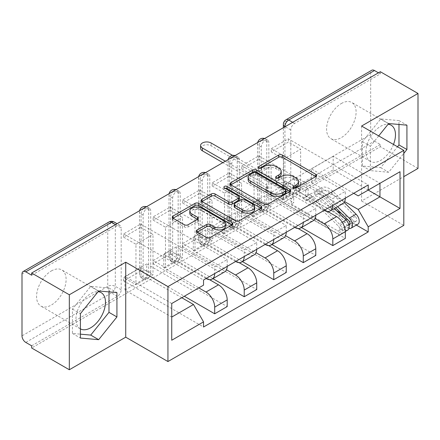 <?xml version="1.0" encoding="UTF-8"?>
<svg xmlns="http://www.w3.org/2000/svg" width="440" height="440" viewBox="0 0 440 440"><rect width="100%" height="100%" fill="white"/><g stroke="black" fill="none" stroke-linecap="round" stroke-linejoin="round"><path stroke-width="0.33" stroke-dasharray="2.2 1.65" d="M294.234 188.183L293.497 188.606A1.837 1.062 0 0 0 292.958 189.36A1.837 1.062 0 0 0 293.497 190.108A1.837 1.062 0 0 0 296.098 190.108L315.843 178.712A2.629 1.518 0 0 0 316.613 177.639A2.629 1.518 0 0 0 315.843 176.566L315.805 176.545M259.677 168.229L258.94 168.657A1.837 1.062 0 0 0 258.401 169.406A1.837 1.062 0 0 0 258.94 170.159A1.837 1.062 0 0 0 261.541 170.159L264.094 168.68L264.094 166.496M276.953 178.206L276.221 178.629A1.837 1.062 0 0 0 275.682 179.382A1.837 1.062 0 0 0 276.221 180.136A1.837 1.062 0 0 0 278.822 180.136L281.375 178.656L281.375 176.473M143.149 277.074L143.149 215.215A5.352 3.091 -60 0 1 145.486 209.825A5.352 3.091 -60 0 1 149.611 208.389A5.352 3.091 -60 0 1 150.716 210.843L150.716 272.701A5.352 3.091 -60 0 1 146.933 279.257A5.352 3.091 -60 0 1 144.254 279.521A5.352 3.091 -60 0 1 143.149 277.074L141.064 275.869A5.352 3.091 120 0 0 142.175 278.322A5.352 3.091 120 0 0 144.854 278.053A5.352 3.091 120 0 0 148.638 271.497L148.638 209.638A5.352 3.091 120 0 0 147.527 207.191A5.352 3.091 120 0 0 146.031 206.993M172.678 260.024L172.678 198.165A5.352 3.091 -60 0 1 175.016 192.775A5.352 3.091 -60 0 1 179.141 191.345A5.352 3.091 -60 0 1 180.246 193.793L180.246 255.651A5.352 3.091 -60 0 1 176.462 262.207A5.352 3.091 -60 0 1 173.784 262.477A5.352 3.091 -60 0 1 172.678 260.024L170.594 258.819A5.352 3.091 120 0 0 171.705 261.272A5.352 3.091 120 0 0 174.383 261.008A5.352 3.091 120 0 0 178.167 254.447L178.167 192.594A5.352 3.091 120 0 0 177.056 190.141A5.352 3.091 120 0 0 175.56 189.943M202.208 242.974L202.208 181.115A5.352 3.091 -60 0 1 204.545 175.731A5.352 3.091 -60 0 1 208.67 174.295A5.352 3.091 -60 0 1 209.776 176.743L209.776 238.601A5.352 3.091 -60 0 1 205.992 245.163A5.352 3.091 -60 0 1 203.313 245.427A5.352 3.091 -60 0 1 202.208 242.974L200.123 241.775A5.352 3.091 120 0 0 201.234 244.222A5.352 3.091 120 0 0 203.913 243.958A5.352 3.091 120 0 0 207.697 237.402L207.697 175.544A5.352 3.091 120 0 0 206.586 173.09A5.352 3.091 120 0 0 205.09 172.893M231.737 225.924L231.737 164.071A5.352 3.091 -60 0 1 234.075 158.68A5.352 3.091 -60 0 1 238.2 157.245A5.352 3.091 -60 0 1 239.311 159.698L239.311 221.551A5.352 3.091 -60 0 1 235.521 228.113A5.352 3.091 -60 0 1 232.843 228.377A5.352 3.091 -60 0 1 231.737 225.924L229.653 224.725A5.352 3.091 120 0 0 230.764 227.172A5.352 3.091 120 0 0 233.442 226.908A5.352 3.091 120 0 0 237.226 220.352L237.226 158.494A5.352 3.091 120 0 0 236.115 156.046A5.352 3.091 120 0 0 234.625 155.843M261.267 208.879L261.267 147.021A5.352 3.091 -60 0 1 263.604 141.631A5.352 3.091 -60 0 1 267.729 140.195A5.352 3.091 -60 0 1 268.84 142.648L268.84 204.507A5.352 3.091 -60 0 1 265.051 211.063A5.352 3.091 -60 0 1 262.372 211.327A5.352 3.091 -60 0 1 261.267 208.879L259.182 207.674A5.352 3.091 120 0 0 260.293 210.128A5.352 3.091 120 0 0 262.971 209.858A5.352 3.091 120 0 0 266.756 203.302L266.756 141.444A5.352 3.091 120 0 0 265.645 138.996A5.352 3.091 120 0 0 264.154 138.798M341.336 103.521A20.878 12.056 -60 0 1 351.775 102.487A20.878 12.056 -60 0 1 354.976 119.224A20.878 12.056 -60 0 1 341.336 137.621A20.878 12.056 -60 0 1 330.897 138.655A20.878 12.056 -60 0 1 327.695 121.924A20.878 12.056 -60 0 1 341.336 103.521M393.492 144.452A20.878 12.056 -60 0 1 380.71 160.353A20.878 12.056 -60 0 1 370.271 161.387A20.878 12.056 -60 0 1 367.07 144.656A20.878 12.056 -60 0 1 380.71 126.253A20.878 12.056 -60 0 1 388.069 124.273M51.343 270.952A20.878 12.056 -60 0 1 61.782 269.918A20.878 12.056 -60 0 1 64.983 286.649A20.878 12.056 -60 0 1 51.343 305.047A20.878 12.056 -60 0 1 40.898 306.081A20.878 12.056 -60 0 1 37.697 289.35A20.878 12.056 -60 0 1 51.343 270.952M80.399 328.884A20.878 12.056 -60 0 1 80.272 328.812A20.878 12.056 -60 0 1 77.072 312.081A20.878 12.056 -60 0 1 90.712 293.684A20.878 12.056 -60 0 1 98.071 291.704M31.652 345.812L117.403 296.307A5.352 3.091 120 0 0 121.187 289.751L121.187 227.893L115.319 224.505A5.352 3.091 120 0 0 114.213 222.052M418 168.443L380.331 146.691L31.652 348.002M361.592 126.038L361.592 201.009L403.805 176.638M361.592 201.009L403.805 225.379M380.331 71.72L380.331 73.904L294.58 123.415A5.352 3.091 120 0 0 290.796 129.971L290.796 191.829L284.928 188.441A5.352 3.091 120 0 0 286.039 190.889A5.352 3.091 120 0 0 288.712 190.625L374.462 141.119A5.352 3.091 60 0 1 370.678 134.563L370.678 72.705A5.352 3.091 60 0 1 371.784 70.252M380.331 73.904L378.439 72.814M374.462 141.119L380.331 144.507L380.331 146.691M327.663 211.475L294.393 192.264L294.393 178.712L336.606 203.082A12.315 7.112 -120 0 0 342.76 203.693M345.312 198.165A12.315 7.112 -120 0 0 345.312 198.055L345.312 191.389L332.816 198.605L332.816 205.271A12.315 7.112 60 0 1 332.816 205.381M271.298 195.652L271.298 192.374L288.332 182.54L288.332 185.818L271.298 195.652L345.312 238.387M271.298 192.374L283.602 199.48L283.602 159.044L300.641 149.204L288.332 142.104L271.298 151.938L283.602 159.044M271.298 151.938L271.298 148.66L345.312 191.389M324.209 210.353A12.315 7.112 60 0 1 324.11 210.298L281.897 185.928L281.897 199.48L315.09 218.642M258.803 155.87L258.803 159.148L241.769 168.988L241.769 165.71L258.803 155.87L332.816 198.605M258.803 159.148L271.112 166.254L271.112 206.69L254.073 216.524L241.769 209.424L258.803 199.59L271.112 206.69M258.803 199.59L258.803 202.868L301.499 227.513M298.133 228.52L264.864 209.314L264.864 195.762L307.076 220.132A12.315 7.112 -120 0 0 313.231 220.743M315.783 215.215A12.315 7.112 -120 0 0 315.783 215.105L315.783 208.439L303.286 215.65L303.286 222.316A12.315 7.112 60 0 1 303.286 222.426M258.803 202.868L241.769 212.702L315.783 255.431M241.769 212.702L241.769 209.424M241.769 168.988L254.073 176.088L254.073 216.524M241.769 165.71L315.783 208.439M294.673 227.398A12.315 7.112 60 0 1 294.58 227.348L252.368 202.972L252.368 216.524L285.56 235.686M229.273 172.92L229.273 176.198L212.24 186.032L212.24 182.754L229.273 172.92L303.286 215.65M229.273 176.198L241.582 183.304L241.582 223.74L224.543 233.574L212.24 226.474L229.273 216.634L241.582 223.74M229.273 216.634L229.273 219.912L271.97 244.563M268.603 245.57L235.334 226.364L235.334 212.812L277.547 237.182A12.315 7.112 -120 0 0 283.701 237.793M286.253 232.265A12.315 7.112 -120 0 0 286.253 232.155L286.253 225.489L273.757 232.7L273.757 239.365A12.315 7.112 60 0 1 273.757 239.476M229.273 219.912L212.24 229.752L286.253 272.481M212.24 229.752L212.24 226.474M212.24 186.032L224.543 193.138L224.543 233.574M212.24 182.754L286.253 225.489M265.144 244.448A12.315 7.112 60 0 1 265.051 244.393L222.838 220.022L222.838 233.574L256.031 252.736M199.744 189.97L199.744 193.248L182.71 203.082L182.71 199.804L199.744 189.97L273.757 232.7M199.744 193.248L212.047 200.354L212.047 240.79L195.014 250.624L182.71 243.518L199.744 233.684L212.047 240.79M199.744 233.684L199.744 236.962L242.44 261.613M239.074 262.62L205.805 243.414L205.805 229.862L248.017 254.232A12.315 7.112 -120 0 0 254.172 254.843M256.724 249.31A12.315 7.112 -120 0 0 256.724 249.205L256.724 242.534L244.228 249.75L244.228 256.416A12.315 7.112 60 0 1 244.228 256.526M199.744 236.962L182.71 246.802L256.724 289.531M182.71 246.802L182.71 243.518M182.71 203.082L195.014 210.188L195.014 250.624M182.71 199.804L256.724 242.534M235.615 261.498A12.315 7.112 60 0 1 235.521 261.443L193.309 237.072L193.309 250.624L226.501 269.786M170.214 207.02L170.214 210.298L153.18 220.132L153.18 216.854L170.214 207.02L244.228 249.75M170.214 210.298L182.518 217.399L182.518 257.835L165.484 267.674L153.18 260.568L170.214 250.734L182.518 257.835M170.214 250.734L170.214 254.012L212.911 278.663M209.545 279.67L176.275 260.458L176.275 246.906L218.488 271.277A12.315 7.112 -120 0 0 224.642 271.887M227.194 266.36A12.315 7.112 -120 0 0 227.194 266.25L227.194 259.584L214.698 266.8L214.698 273.466A12.315 7.112 60 0 1 214.698 273.576M170.214 254.012L153.18 263.846L227.194 306.581M153.18 263.846L153.18 260.568M153.18 220.132L165.484 227.238L165.484 267.674M153.18 216.854L227.194 259.584M206.085 278.548A12.315 7.112 60 0 1 205.992 278.493L163.779 254.122L163.779 267.674L198.798 287.892M140.685 224.065L140.685 227.343L123.651 237.182L123.651 233.904L140.685 224.065L214.698 266.8M140.685 227.343L152.988 234.448L152.988 274.885L135.954 284.724L123.651 277.618L140.685 267.784L152.988 274.885M140.685 267.784L140.685 271.062L184.316 296.252M176.275 246.906L163.779 254.122M205.805 229.862L193.309 237.072M235.334 212.812L222.838 220.022M264.864 195.762L252.368 202.972M294.393 178.712L281.897 185.928M163.779 267.674L176.275 260.458M193.309 250.624L205.805 243.414M222.838 233.574L235.334 226.364M252.368 216.524L264.864 209.314M281.897 199.48L294.393 192.264M353.733 193.303L311.427 168.878L311.427 182.43L333.195 169.862L333.195 156.31L379.951 183.304L358.182 195.872M333.195 156.31L311.427 168.878M311.427 182.43L344.619 201.591M333.195 169.862L368.214 190.08M378.708 135.916L370.392 146.262L370.392 170.615L388.658 172.249L403.805 153.412M181.764 297.726L146.746 277.508L146.746 263.956L124.977 276.524L171.732 303.518L171.732 340.241M124.977 276.524L124.977 290.076L171.732 317.07M146.746 263.956L193.501 290.95L171.732 303.518M124.977 290.076L146.746 277.508M271.298 148.66L288.332 138.82L368.214 184.943M288.332 138.82L288.332 142.104M288.332 182.54L300.641 189.64L300.641 149.204M288.332 185.818L356.356 225.088M140.685 271.062L123.651 280.896L203.533 327.014M123.651 233.904L203.533 280.022M300.641 189.64L283.602 199.48M123.651 280.896L123.651 277.618M123.651 237.182L135.954 244.282L135.954 284.724M203.533 285.159L193.501 290.95M31.652 275.214L117.403 225.704A5.352 3.091 -60 0 1 120.082 225.44A5.352 3.091 -60 0 1 121.187 227.893M380.331 144.507L294.58 194.013A5.352 3.091 -60 0 1 291.907 194.277A5.352 3.091 -60 0 1 290.796 191.829M254.073 176.088L271.112 166.254M224.543 193.138L241.582 183.304M195.014 210.188L212.047 200.354M165.484 227.238L182.518 217.399M135.954 244.282L152.988 234.448M398.976 124.46L398.976 120.582L380.71 118.949L362.445 141.674L362.445 166.029L380.71 167.662L397.502 146.768M380.71 167.662L388.658 172.249M362.445 166.029L370.392 170.615M362.445 141.674L370.392 146.262M380.71 118.949L388.658 123.536M398.976 120.582L406.929 125.169M108.983 291.885L108.983 288.007L90.712 286.374L72.446 309.1L72.446 333.454L80.399 334.164M72.446 333.454L80.399 338.047M72.446 309.1L80.399 313.693M90.712 286.374L98.665 290.966M108.983 288.007L116.93 292.6M298.518 183.7A8.409 4.857 0 0 0 296.054 180.268L296.054 178.085M281.375 178.656A8.409 4.857 0 0 1 293.266 178.656L296.054 180.268M281.237 173.723A8.409 4.857 0 0 0 278.773 170.291L278.773 168.107M264.094 168.68A8.409 4.857 0 0 1 275.985 168.68L278.773 170.291M230.874 184.861L230.835 184.882A2.629 1.518 0 0 0 230.065 185.955A2.629 1.518 0 0 0 230.835 187.028L264.281 206.333A2.629 1.518 0 0 0 267.999 206.333L289.922 193.677A2.629 1.518 0 0 0 290.692 192.605A2.629 1.518 0 0 0 289.922 191.532L289.889 191.51M285.813 192.605A1.837 1.062 0 0 0 285.28 191.851L285.28 189.668M248.16 179.894A8.409 4.857 0 0 1 250.624 176.462L253.319 174.906A1.837 1.062 0 0 1 255.921 174.906L285.28 191.851M260.997 208.191L261.03 208.214A2.629 1.518 0 0 1 261.8 209.286A2.629 1.518 0 0 1 261.03 210.359L239.107 223.014L239.107 220.831M201.977 201.542L201.944 201.559A2.629 1.518 0 0 0 201.174 202.637A2.629 1.518 0 0 0 201.944 203.709L235.389 223.014A2.629 1.518 0 0 0 239.107 223.014M239.316 199.309A2.629 1.518 0 0 0 238.546 198.237L224.428 190.086L224.428 187.897M225.159 188.32A1.837 1.062 0 0 0 223.889 189.332A1.837 1.062 0 0 0 224.428 190.086M254.683 209.231A7.029 4.059 0 0 0 252.621 206.36L252.621 204.177M234.157 206.547A2.629 1.518 0 0 1 234.922 205.475L241.148 201.883A2.629 1.518 0 0 1 244.865 201.883L252.621 206.36M197.148 232.111L197.115 232.133A2.629 1.518 0 0 0 196.345 233.206A2.629 1.518 0 0 0 197.115 234.278L206.498 239.696A2.629 1.518 0 0 0 210.21 239.696L232.139 227.04A2.629 1.518 0 0 0 232.909 225.968A2.629 1.518 0 0 0 232.139 224.895L232.1 224.873M225.88 225.968A7.029 4.059 0 0 0 223.823 223.097L223.823 220.913M189.805 213.252A7.029 4.059 0 0 1 194.145 209.506A7.029 4.059 0 0 1 201.806 210.386L223.823 223.097M173.085 218.224L173.052 218.24A2.629 1.518 0 0 0 172.282 219.313A2.629 1.518 0 0 0 173.052 220.385L184.388 226.93A2.629 1.518 0 0 0 188.1 226.93L197.483 221.513A2.629 1.518 0 0 0 198.253 220.44A2.629 1.518 0 0 0 197.483 219.368L197.45 219.351M348.992 225.269A3.212 1.854 60 0 1 347.677 224.994L344.459 226.853A3.212 1.854 60 0 0 346.066 227.013A3.212 1.854 60 0 0 345.219 222.195L322.256 199.546A12.584 7.266 60 0 0 312.994 196.614A12.584 7.266 60 0 0 312.318 197.104L305.503 201.036L303.573 198.154A16.06 9.273 60 0 1 304.436 197.532A16.06 9.273 60 0 1 316.261 201.273L339.224 223.927A6.694 3.867 60 0 1 340.989 233.959A6.694 3.867 60 0 1 337.645 233.629L267.416 193.083A5.352 3.091 180 0 1 265.848 190.899A5.352 3.091 180 0 1 267.416 188.711L267.702 188.551L267.702 185.708L267.416 185.873A5.352 3.091 -0 0 0 265.848 188.056A5.352 3.091 -0 0 0 267.416 190.245L283.695 199.639L286.159 198.22L286.159 192.759L283.695 194.178L291.269 198.55L291.269 204.012L293.728 202.593L286.159 198.22M283.695 199.639L283.695 194.178M298.084 191.334L300.542 189.915L300.542 184.448L298.084 185.873L298.084 191.334L305.657 195.707L308.116 194.288L336.727 210.804M291.269 204.012L337.645 230.791A3.212 1.854 -120 0 0 339.251 230.945A3.212 1.854 -120 0 0 338.404 226.132L315.442 203.478A12.584 7.266 -120 0 0 306.18 200.547A12.584 7.266 -120 0 0 305.503 201.036M312.318 197.104L310.387 194.222L303.573 198.154M310.387 194.222A16.06 9.273 60 0 1 311.25 193.6A16.06 9.273 60 0 1 323.076 197.34L334.406 208.516M347.804 230.027A6.694 3.867 60 0 1 344.459 229.697L337.645 233.629M341.66 213.653L354.492 221.062A3.212 1.854 -120 0 0 356.098 221.221A3.212 1.854 -120 0 0 355.25 216.403L332.288 193.749A12.584 7.266 -120 0 0 323.026 190.823A12.584 7.266 -120 0 0 322.35 191.306L315.535 195.245A12.584 7.266 60 0 1 316.212 194.755A12.584 7.266 60 0 1 325.474 197.687L335.698 207.774M300.542 189.915L284.268 180.516A5.352 3.091 -0 0 0 276.694 180.516L276.408 180.681L232.606 155.392M225.302 161.227L267.702 185.708M315.535 195.245L313.605 192.363A16.06 9.273 60 0 1 314.474 191.741A16.06 9.273 60 0 1 326.293 195.481L337.623 206.657M322.35 191.306L320.419 188.43L313.605 192.363M320.419 188.43A16.06 9.273 60 0 1 321.288 187.809A16.06 9.273 60 0 1 333.108 191.549L344.135 202.422M349.002 228.382A6.694 3.867 60 0 1 347.677 227.838L344.459 229.697L344.459 226.853L337.645 230.791M357.841 224.235A6.694 3.867 60 0 1 354.492 223.905L284.268 183.359L284.268 180.516M267.702 188.551L222.838 162.646M200.59 148.33A6.155 3.553 180 0 1 204.391 145.046A6.155 3.553 180 0 1 211.101 145.816L276.408 183.524L276.694 183.359A5.352 3.091 180 0 1 284.268 183.359M298.084 185.873L305.657 190.245L308.116 188.821L300.542 184.448M308.116 188.821L308.116 194.288M305.657 190.245L305.657 195.707M291.269 198.55L293.728 197.126L293.728 202.593M293.728 197.126L286.159 192.759M348.744 224.384L347.677 224.994L347.677 227.838L354.492 223.905M276.408 183.524L276.408 180.681M296.098 190.108L296.098 187.924M261.541 170.159L261.541 167.97M278.822 180.136L278.822 177.947M150.716 272.701L148.638 271.497A5.352 3.091 0 0 0 141.064 271.497A5.352 3.091 180 0 0 139.496 273.686A5.352 5.352 0 0 0 142.175 278.322L144.254 279.521M180.246 255.651L178.167 254.447A5.352 3.091 0 0 0 170.594 254.447A5.352 3.091 180 0 0 169.026 256.636A5.352 5.352 0 0 0 171.705 261.272L173.784 262.477M209.776 238.601L207.697 237.402A5.352 3.091 0 0 0 200.123 237.402A5.352 3.091 180 0 0 198.556 239.586A5.352 5.352 0 0 0 201.234 244.222L203.313 245.427M239.311 221.551L237.226 220.352A5.352 3.091 0 0 0 229.653 220.352A5.352 3.091 180 0 0 228.085 222.536A5.352 5.352 0 0 0 230.764 227.172L232.843 228.377M268.84 204.507L266.756 203.302A5.352 3.091 0 0 0 259.182 203.302A5.352 3.091 180 0 0 257.615 205.491A5.352 5.352 0 0 0 260.293 210.128L262.372 211.327M121.187 289.751L115.319 286.363L115.319 224.505A5.352 3.091 180 0 0 107.751 224.505L107.751 286.363L22 335.868M22 274.01L107.751 224.505A5.352 3.091 60 0 1 108.856 222.052M290.796 129.971L285.115 126.693M284.928 126.803L284.928 188.441A5.352 3.091 0 0 1 283.36 186.252A5.352 5.352 0 0 0 286.039 190.889L291.907 194.277M370.678 134.563L284.928 184.069L284.928 122.21L370.678 72.705M205.992 278.493L218.488 271.277M235.521 261.443L248.017 254.232M265.051 244.393L277.547 237.182M294.58 227.348L307.076 220.132M324.11 210.298L336.606 203.082M143.149 215.215L141.064 214.011L141.064 275.869A5.352 3.091 180 0 1 139.496 273.686L139.496 211.827A5.352 3.091 180 0 1 141.064 209.638A5.352 3.091 180 0 1 148.638 209.638L150.716 210.843M172.678 198.165L170.594 196.966L170.594 258.819A5.352 3.091 180 0 1 169.026 256.636L169.026 194.777A5.352 3.091 180 0 1 170.594 192.594A5.352 3.091 180 0 1 178.167 192.594L180.246 193.793M202.208 181.115L200.123 179.916L200.123 241.775A5.352 3.091 180 0 1 198.556 239.586L198.556 177.727A5.352 3.091 180 0 1 200.123 175.544A5.352 3.091 180 0 1 207.697 175.544L209.776 176.743M231.737 164.071L229.653 162.866L229.653 224.725A5.352 3.091 180 0 1 228.085 222.536L228.085 160.683A5.352 3.091 180 0 1 229.653 158.494A5.352 3.091 180 0 1 237.226 158.494L239.311 159.698M261.267 147.021L259.182 145.816L259.182 207.674A5.352 3.091 180 0 1 257.615 205.491L257.615 143.632A5.352 3.091 180 0 1 259.182 141.444A5.352 3.091 180 0 1 266.756 141.444L268.84 142.648M244.228 256.416L256.724 249.205M273.757 239.365L286.253 232.155M303.286 222.316L315.783 215.105M332.816 205.271L345.312 198.055M214.698 273.466L227.194 266.25M261.789 140.162A5.352 3.091 120 0 0 259.182 145.816A5.352 3.091 180 0 1 257.615 143.632A5.352 5.352 0 0 1 257.736 142.5M232.26 157.212A5.352 3.091 120 0 0 229.653 162.866A5.352 3.091 180 0 1 228.085 160.683A5.352 5.352 0 0 1 228.206 159.549M202.73 174.257A5.352 3.091 120 0 0 200.123 179.916A5.352 3.091 180 0 1 198.556 177.727A5.352 5.352 0 0 1 198.677 176.6M173.201 191.306A5.352 3.091 120 0 0 170.594 196.966A5.352 3.091 180 0 1 169.026 194.777A5.352 5.352 0 0 1 169.147 193.644M143.671 208.357A5.352 3.091 120 0 0 141.064 214.011A5.352 3.091 180 0 1 139.496 211.827A5.352 5.352 0 0 1 139.618 210.694M294.58 123.415L292.688 122.32M294.58 194.013L288.712 190.625A5.352 3.091 -120 0 1 284.928 184.069A5.352 3.091 0 0 0 283.36 186.252L283.36 127.705M117.403 225.704L115.511 224.615M117.403 296.307L111.535 292.919A5.352 3.091 120 0 0 115.319 286.363A5.352 3.091 180 0 0 107.751 286.363A5.352 3.091 -120 0 0 111.535 292.919L25.784 342.425M286.039 119.763A5.352 3.091 60 0 0 284.928 122.21A5.352 3.091 0 0 0 283.36 124.399M293.266 178.656L293.266 176.473M276.221 178.629L276.221 177.947M275.985 168.68L275.985 166.496M258.94 168.657L258.94 167.97M315.843 176.566L315.843 178.712M293.497 188.606L293.497 187.924M264.281 206.333L264.281 204.149M230.835 187.028L230.835 184.882M289.922 191.532L289.922 193.677M267.999 206.333L267.999 204.149M255.921 174.906L255.921 172.716M253.319 174.906L253.319 172.716M250.624 176.462L250.624 174.273M261.03 210.359L261.03 208.214M235.389 223.014L235.389 220.831M201.944 203.709L201.944 201.559M238.546 198.237L238.546 196.048M244.865 201.883L244.865 199.7M241.148 201.883L241.148 199.7M234.922 205.475L234.922 203.291M197.115 232.133L197.115 234.278M201.806 210.386L201.806 208.197M197.483 219.368L197.483 221.513M188.1 226.93L188.1 224.747M184.388 226.93L184.388 224.747M173.052 220.385L173.052 218.24M232.139 224.895L232.139 227.04M210.21 239.696L210.21 237.512M206.498 239.696L206.498 237.512M267.416 188.711L267.416 185.873M345.219 222.195L338.404 226.132M322.256 199.546L315.442 203.478M323.076 197.34L316.261 201.273M342.199 222.211L339.224 223.927M354.492 221.062L349.949 223.685M355.25 216.403L348.436 220.341M332.288 193.749L325.474 197.687M333.108 191.549L326.293 195.481M267.416 193.083L267.416 190.245M276.694 183.359L276.694 180.516M211.101 145.816L211.101 142.978M391.149 125.219L351.775 102.487M101.156 292.65L61.782 269.918M80.272 328.812L40.898 306.081M370.271 161.387L330.897 138.655M267.729 140.195L265.645 138.996A5.352 5.352 0 0 0 264.605 138.534M238.2 157.245L236.115 156.046A5.352 5.352 0 0 0 235.076 155.584M208.67 174.295L206.586 173.09A5.352 5.352 0 0 0 205.546 172.629M179.141 191.345L177.056 190.141A5.352 5.352 0 0 0 176.017 189.679M149.611 208.389L147.527 207.191A5.352 5.352 0 0 0 146.487 206.729M120.082 225.44L117.079 223.707M275.682 179.382L275.682 177.199M258.401 169.406L258.401 167.222M316.613 177.639L316.613 175.456M292.958 189.36L292.958 187.171M230.065 185.955L230.065 183.766M290.692 192.605L290.692 190.416M201.174 202.637L201.174 200.448M223.889 189.332L223.889 187.149M261.8 209.286L261.8 207.097M198.253 220.44L198.253 218.257M172.282 219.313L172.282 217.129M232.909 225.968L232.909 223.779M196.345 233.206L196.345 231.022M346.066 227.013L339.251 230.945M312.994 196.614L306.18 200.547M311.25 193.6L304.436 197.532M345.307 231.468L340.989 233.959M356.098 221.221L349.283 225.154M323.026 190.823L316.212 194.755M321.288 187.809L314.474 191.741M265.848 190.899L265.848 188.056"/><path stroke-width="0.66" d="M293.497 187.924A1.837 1.062 0 0 0 296.098 187.924L315.843 176.528A2.629 1.518 0 0 0 316.613 175.456A2.629 1.518 0 0 0 315.843 174.383L282.398 155.073A2.629 1.518 0 0 0 278.68 155.073L258.94 166.469A1.837 1.062 0 0 0 258.401 167.222A1.837 1.062 0 0 0 258.94 167.97A1.837 1.062 0 0 0 261.541 167.97L264.094 166.496A8.409 4.857 0 0 1 275.985 166.496L278.773 168.107A8.409 4.857 0 0 1 281.237 171.54A8.409 4.857 0 0 1 278.773 174.972L276.221 176.446A1.837 1.062 0 0 0 275.682 177.199A1.837 1.062 0 0 0 276.221 177.947A1.837 1.062 0 0 0 278.822 177.947L281.375 176.473A8.409 4.857 0 0 1 293.266 176.473L296.054 178.085A8.409 4.857 0 0 1 298.518 181.517A8.409 4.857 0 0 1 296.054 184.948L293.497 186.423A1.837 1.062 0 0 0 292.958 187.171A1.837 1.062 0 0 0 293.497 187.924L293.497 186.423M388.069 124.273A20.878 12.056 -60 0 1 391.149 125.219A20.878 12.056 -60 0 1 393.492 144.452M98.071 291.704A20.878 12.056 -60 0 1 101.156 292.65A20.878 12.056 -60 0 1 104.352 309.381A20.878 12.056 -60 0 1 90.712 327.778A20.878 12.056 -60 0 1 80.399 328.884M197.115 229.95A2.629 1.518 0 0 0 196.345 231.022A2.629 1.518 0 0 0 197.115 232.095L206.498 237.512A2.629 1.518 0 0 0 210.21 237.512L232.139 224.851A2.629 1.518 0 0 0 232.909 223.779A2.629 1.518 0 0 0 232.139 222.706L198.693 203.396A2.629 1.518 0 0 0 194.975 203.396L173.052 216.056A2.629 1.518 0 0 0 172.282 217.129A2.629 1.518 0 0 0 173.052 218.202L184.388 224.747A2.629 1.518 0 0 0 188.1 224.747L197.483 219.329A2.629 1.518 0 0 0 198.253 218.257A2.629 1.518 0 0 0 197.483 217.184L191.862 213.939A7.029 4.059 0 0 1 189.805 211.068A7.029 4.059 0 0 1 194.145 207.317A7.029 4.059 0 0 1 201.806 208.197L223.823 220.913A7.029 4.059 0 0 1 225.88 223.779A7.029 4.059 0 0 1 221.54 227.53A7.029 4.059 0 0 1 213.884 226.65L210.21 224.532A2.629 1.518 0 0 0 206.498 224.532L197.115 229.95L197.115 232.095M167.943 286.577L125.73 262.207L69.322 294.773L31.652 273.026L380.331 71.72L418 93.467L361.592 126.038L403.805 150.409L167.943 286.577L167.943 361.548L403.805 225.379L403.805 150.409M264.281 204.149A2.629 1.518 0 0 0 267.999 204.149L289.922 191.494A2.629 1.518 0 0 0 290.692 190.416A2.629 1.518 0 0 0 289.922 189.343L256.476 170.038A2.629 1.518 0 0 0 252.764 170.038L230.835 182.694A2.629 1.518 0 0 0 230.065 183.766A2.629 1.518 0 0 0 230.835 184.839L264.281 204.149M225.159 188.32A1.837 1.062 0 0 1 227.029 188.579L227.029 186.395L261.03 206.024A2.629 1.518 0 0 1 261.8 207.097A2.629 1.518 0 0 1 261.03 208.17L239.107 220.831A2.629 1.518 0 0 1 235.389 220.831L201.944 201.52L201.944 199.375A2.629 1.518 0 0 0 201.174 200.448A2.629 1.518 0 0 0 201.944 201.52M201.944 199.375L211.327 193.958A2.629 1.518 0 0 1 215.045 193.958L228.608 201.79A2.629 1.518 0 0 0 232.326 201.79L238.546 198.198A2.629 1.518 0 0 0 239.316 197.12A2.629 1.518 0 0 0 238.546 196.048L224.428 187.897A1.837 1.062 0 0 1 223.889 187.149A1.837 1.062 0 0 1 225.022 186.164A1.837 1.062 0 0 1 227.029 186.395M69.322 294.773L69.322 369.749L31.652 348.002L31.652 345.812L25.784 342.425A5.352 3.091 -120 0 1 22 335.868L22 274.01A5.352 3.091 -120 0 1 23.111 271.557L108.856 222.052A5.352 3.091 60 0 1 111.535 222.316L25.784 271.827A5.352 3.091 -120 0 0 23.111 271.557M403.805 176.638L418 168.443L418 93.467M69.322 369.749L125.73 337.178L167.943 361.548M31.652 273.026L31.652 275.214L25.784 271.827M292.688 122.32L288.712 120.026A5.352 3.091 60 0 0 286.039 119.763L371.784 70.252A5.352 3.091 60 0 1 374.462 70.516L288.712 120.026A5.352 3.091 120 0 0 284.928 126.583L284.928 126.803M378.439 72.814L374.462 70.516M332.816 205.381A12.315 7.112 60 0 1 330.27 210.909L342.76 203.693A12.315 7.112 -120 0 0 345.312 198.165M315.09 218.642L324.11 223.85A12.315 7.112 60 0 1 332.816 238.931L345.312 231.715A12.315 7.112 -120 0 0 336.606 216.634L327.663 211.475M345.312 231.715L345.312 238.387L332.816 245.597L301.499 227.513M330.27 210.909A12.315 7.112 60 0 1 324.209 210.353M332.816 238.931L332.816 245.597M303.286 222.426A12.315 7.112 60 0 1 300.74 227.953L313.231 220.743A12.315 7.112 -120 0 0 315.783 215.215M271.97 244.563L303.286 262.647L315.783 255.431L315.783 248.765A12.315 7.112 -120 0 0 307.076 233.684L298.133 228.52M300.74 227.953A12.315 7.112 60 0 1 294.673 227.398M285.56 235.686L294.58 240.895A12.315 7.112 60 0 1 303.286 255.981L303.286 262.647M273.757 239.476A12.315 7.112 60 0 1 271.211 245.003L283.701 237.793A12.315 7.112 -120 0 0 286.253 232.265M242.44 261.613L273.757 279.697L286.253 272.481L286.253 265.815A12.315 7.112 -120 0 0 277.547 250.734L268.603 245.57M271.211 245.003A12.315 7.112 60 0 1 265.144 244.448M256.031 252.736L265.051 257.945A12.315 7.112 60 0 1 273.757 273.026L273.757 279.697M244.228 256.526A12.315 7.112 60 0 1 241.681 262.053L254.172 254.843A12.315 7.112 -120 0 0 256.724 249.31M212.911 278.663L244.228 296.742L256.724 289.531L256.724 282.865A12.315 7.112 -120 0 0 248.017 267.784L239.074 262.62M241.681 262.053A12.315 7.112 60 0 1 235.615 261.498M226.501 269.786L235.521 274.995A12.315 7.112 60 0 1 244.228 290.076L244.228 296.742M214.698 273.576A12.315 7.112 60 0 1 212.152 279.103L224.642 271.887A12.315 7.112 -120 0 0 227.194 266.36M184.316 296.252L214.698 313.791L227.194 306.581L227.194 299.915A12.315 7.112 -120 0 0 218.488 284.829L209.545 279.67M212.152 279.103A12.315 7.112 60 0 1 206.085 278.548M198.798 287.892L205.992 292.045A12.315 7.112 60 0 1 214.698 307.125L214.698 313.791M353.733 193.303L358.182 195.872L400.015 171.715L379.951 183.304L379.951 196.856L358.182 209.424L344.619 201.591M171.732 317.07L193.501 304.502L203.533 321.877L171.732 340.241L171.732 303.518L203.533 285.159L203.533 280.022L368.214 184.943L368.214 190.08L400.015 208.439L368.214 226.798L358.182 209.424M400.015 171.715L400.015 208.439M203.533 321.877L203.533 327.014L368.214 231.935L368.214 226.798M403.805 153.412L406.929 149.523L406.929 125.169L388.658 123.536L378.708 135.916M125.73 262.207L125.73 337.178M80.399 338.047L98.665 339.68L116.93 316.954L116.93 292.6L98.665 290.966L80.399 313.693L80.399 338.047M193.501 304.502L181.764 297.726M356.356 225.088L368.214 231.935M397.502 146.768L398.976 144.936L398.976 124.46M398.976 144.936L406.929 149.523M80.399 334.164L90.712 335.088L108.983 312.361L108.983 291.885M90.712 335.088L98.665 339.68M108.983 312.361L116.93 316.954M294.234 188.183L296.054 187.132A8.409 4.857 0 0 0 298.518 183.7L298.518 181.517M281.237 171.54L281.237 173.723A8.409 4.857 0 0 1 278.773 177.155L276.953 178.206M315.805 176.545L282.398 157.256A2.629 1.518 0 0 0 278.68 157.256L259.677 168.229M289.889 191.51L256.476 172.222A2.629 1.518 0 0 0 252.764 172.222L230.874 184.861M285.28 191.169A1.837 1.062 0 0 0 285.813 190.416A1.837 1.062 0 0 0 285.28 189.668L255.921 172.716A1.837 1.062 0 0 0 253.319 172.716L250.624 174.273A8.409 4.857 0 0 0 248.16 177.705A8.409 4.857 0 0 0 250.624 181.137L270.694 192.726A8.409 4.857 0 0 0 282.584 192.726L285.28 191.169L285.28 193.353A1.837 1.062 0 0 0 285.813 192.605L285.813 190.416M248.16 177.705L248.16 179.894A8.409 4.857 0 0 0 250.624 183.326L250.624 181.137M285.28 193.353L282.584 194.909A8.409 4.857 0 0 1 270.694 194.909L250.624 183.326M201.977 201.542L211.327 196.147L211.327 193.958M239.316 197.12L239.316 199.309A2.629 1.518 0 0 1 238.546 200.382L232.326 203.973A2.629 1.518 0 0 1 228.608 203.973L215.045 196.147A2.629 1.518 0 0 0 211.327 196.147M227.029 188.579L260.997 208.191M242.682 209.913A7.029 4.059 0 0 0 250.344 210.793A7.029 4.059 0 0 0 254.683 207.048A7.029 4.059 0 0 0 252.621 204.177L244.865 199.7A2.629 1.518 0 0 0 241.148 199.7L234.922 203.291A2.629 1.518 0 0 0 234.157 204.364A2.629 1.518 0 0 0 234.922 205.436L242.682 209.913L242.682 212.102A7.029 4.059 0 0 0 250.344 212.982A7.029 4.059 0 0 0 254.683 209.231L254.683 207.048M234.157 204.364L234.157 206.547A2.629 1.518 0 0 0 234.922 207.62L234.922 205.436M242.682 212.102L234.922 207.62M225.88 223.779L225.88 225.968A7.029 4.059 0 0 1 221.54 229.713A7.029 4.059 0 0 1 213.884 228.833L210.21 226.716A2.629 1.518 0 0 0 206.498 226.716L197.148 232.111M189.805 211.068L189.805 213.252A7.029 4.059 0 0 0 191.862 216.123L191.862 213.939M197.45 219.351L191.862 216.123M232.1 224.873L198.693 205.585A2.629 1.518 0 0 0 194.975 205.585L173.085 218.224M334.406 208.516L346.038 219.995A6.694 3.867 60 0 1 347.804 230.027L345.307 231.468M336.727 210.804L341.66 213.653M232.606 155.392L211.101 142.978A6.155 3.553 -0 0 0 204.391 142.208A6.155 3.553 -0 0 0 200.59 145.492A6.155 3.553 -0 0 0 202.395 148.005L225.302 161.227M335.698 207.774L348.436 220.341A3.212 1.854 60 0 1 349.283 225.154A3.212 1.854 60 0 1 348.992 225.269M337.623 206.657L349.261 218.136A6.694 3.867 60 0 1 351.027 228.168A6.694 3.867 60 0 1 349.002 228.382M344.135 202.422L356.076 214.203A6.694 3.867 60 0 1 357.841 224.235L351.027 228.168M222.838 162.646L202.395 150.843A6.155 3.553 180 0 1 200.59 148.33L200.59 145.492M285.115 126.693L284.928 126.583A5.352 3.091 0 0 1 283.36 124.399L283.36 127.705M244.228 290.076L256.724 282.865M273.757 273.026L286.253 265.815M303.286 255.981L315.783 248.765M214.698 307.125L227.194 299.915M205.992 292.045L218.488 284.829M235.521 274.995L248.017 267.784M265.051 257.945L277.547 250.734M294.58 240.895L307.076 233.684M324.11 223.85L336.606 216.634M264.154 138.798A5.352 3.091 120 0 0 261.789 140.162M234.625 155.843A5.352 3.091 120 0 0 232.26 157.212M205.09 172.893A5.352 3.091 120 0 0 202.73 174.257M175.56 189.943A5.352 3.091 120 0 0 173.201 191.306M146.031 206.993A5.352 3.091 120 0 0 143.671 208.357M115.511 224.615L111.535 222.316A5.352 3.091 120 0 1 114.213 222.052A5.352 5.352 0 0 0 108.856 222.052M296.054 187.132L296.054 184.948M276.221 177.947L276.221 176.446M278.773 177.155L278.773 174.972M258.94 167.97L258.94 166.469M278.68 157.256L278.68 155.073M282.398 157.256L282.398 155.073M315.843 176.528L315.843 174.383M230.835 184.839L230.835 182.694M252.764 172.222L252.764 170.038M256.476 172.222L256.476 170.038M289.922 191.494L289.922 189.343M270.694 194.909L270.694 192.726M282.584 194.909L282.584 192.726M215.045 196.147L215.045 193.958M228.608 203.973L228.608 201.79M232.326 203.973L232.326 201.79M238.546 200.382L238.546 198.198M261.03 208.17L261.03 206.024M206.498 226.716L206.498 224.532M210.21 226.716L210.21 224.532M213.884 228.833L213.884 226.65M197.483 219.329L197.483 217.184M173.052 218.202L173.052 216.056M194.975 205.585L194.975 203.396M198.693 205.585L198.693 203.396M232.139 224.851L232.139 222.706M346.038 219.995L342.199 222.211M349.949 223.685L348.744 224.384M356.076 214.203L349.261 218.136M202.395 150.843L202.395 148.005M264.605 138.534A5.352 5.352 0 0 0 257.736 142.5M235.076 155.584A5.352 5.352 0 0 0 228.206 159.549M205.546 172.629A5.352 5.352 0 0 0 198.677 176.6M176.017 189.679A5.352 5.352 0 0 0 169.147 193.644M146.487 206.729A5.352 5.352 0 0 0 139.618 210.694M117.079 223.707L114.213 222.052M286.039 119.763A5.352 5.352 0 0 0 283.36 124.399"/></g></svg>
